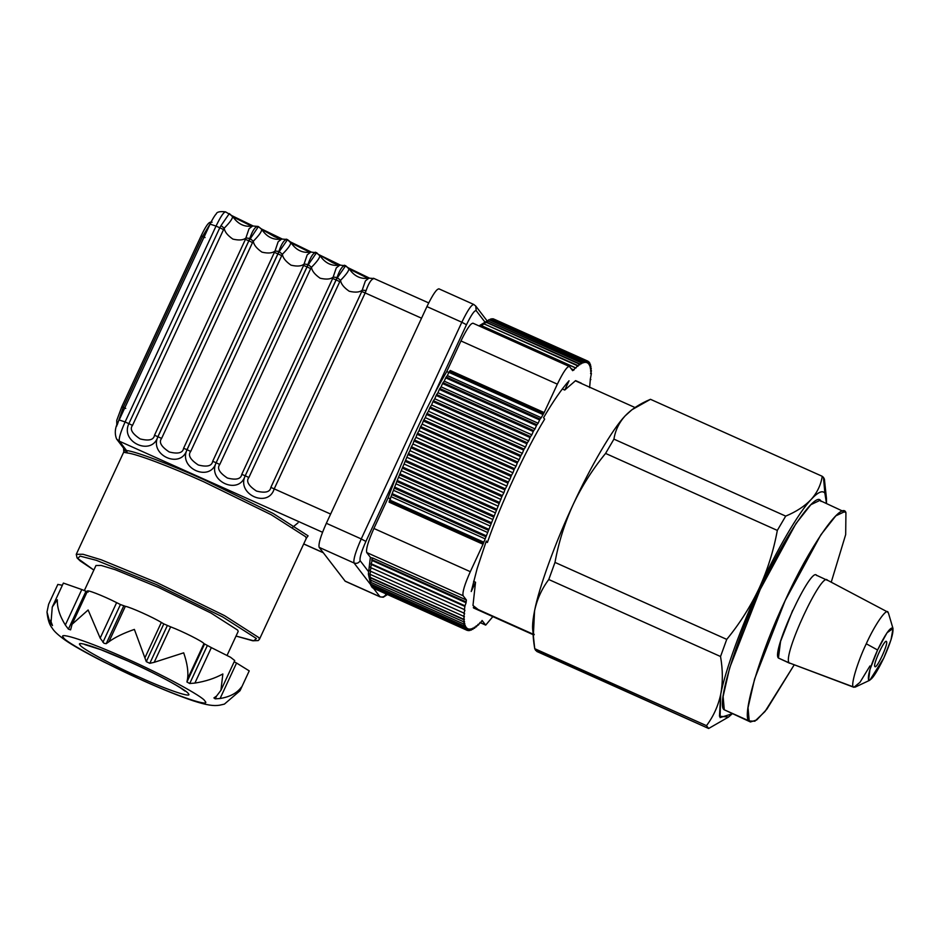 <?xml version="1.0" encoding="UTF-8"?>
<svg xmlns="http://www.w3.org/2000/svg" width="940" height="940" viewBox="0 0 940 940"><rect width="100%" height="100%" fill="white"/><g stroke="black" fill="none" stroke-linecap="round" stroke-linejoin="round"><path stroke-width="1.41" d="M789.706 663.276L778.426 658.035L789.706 663.276M869.958 665.966L859.982 682.334L853.884 687.293L789.224 662.888C781.833 656.872 822.241 569.84 827.529 580.38C822.241 569.84 781.833 656.872 789.224 662.888L778.426 658.035C771.035 652.031 811.432 564.999 816.719 575.527M853.884 687.293L789.224 662.888L853.391 686.917C850.418 685.718 857.491 661.983 866.269 643.771C857.491 661.983 850.418 685.718 853.391 686.917L855.153 687.14L869.829 680.219L868.595 680.067L869.935 669.574L877.572 649.986L866.269 643.771L877.572 649.986C885.057 634.547 890.121 627.227 892.753 628.002C893.858 632.103 890.873 642.126 883.776 658.082L869.829 680.219M827.106 580.015L888.053 612.234C886.632 607.686 874.647 625.03 866.269 643.771C874.647 625.03 886.632 607.686 888.053 612.234L887.207 611.787L888.406 612.962L893 628.519L891.05 639.693L883.776 658.082C876.292 673.522 871.239 680.854 868.595 680.067C867.491 675.966 870.487 665.943 877.572 649.986L887.031 632.773L893 628.519M874.87 666.53C872.637 664.721 884.881 638.342 886.479 641.538C888.723 643.348 876.48 669.727 874.87 666.53C872.637 664.721 884.881 638.342 886.479 641.538C888.723 643.348 876.48 669.727 874.87 666.53C872.625 664.721 884.869 638.354 886.479 641.538C888.711 643.36 876.468 669.738 874.87 666.542L874.87 666.542M816.237 575.139L827.529 580.38M631.186 410.322L625.018 415.997C612.692 428.793 590.532 466.651 573.083 504.686C555.364 542.392 538.926 587.712 534.554 610.871C537.069 599.238 541.816 588.781 548.772 579.522L554.988 562.402C558.607 542.509 564.635 523.263 573.083 504.686C555.364 542.392 538.926 587.712 534.554 610.871L532.663 629.236L534.731 648.682C532.381 635.205 532.322 622.609 534.554 610.871C537.069 599.238 541.816 588.781 548.772 579.522L720.534 656.508C722.884 669.973 722.942 682.581 720.71 694.308L720.064 717.608L732.201 713.801L728.547 717.032L719.464 716.245L720.71 694.308C718.184 705.952 713.448 716.409 706.481 725.668L534.731 648.682L536.893 651.502L708.643 728.488L706.481 725.668L534.731 648.682L535.659 650.421L708.643 728.488L706.481 725.668C713.448 716.409 718.184 705.952 720.71 694.308C725.069 671.148 741.519 625.829 759.226 588.123C776.675 550.088 798.847 512.23 811.161 499.434C804.84 506.108 796.345 511.677 785.699 516.119L613.938 439.133C615.289 430.485 618.978 422.777 625.018 415.997C631.339 409.323 639.834 403.765 650.48 399.312L822.241 476.298C820.89 484.946 817.201 492.654 811.161 499.434C804.84 506.108 796.345 511.677 785.699 516.119L613.938 439.133C615.289 430.485 618.978 422.777 625.018 415.997C612.692 428.793 590.532 466.651 573.083 504.686C581.719 486.403 592.553 469.307 605.572 453.421L777.321 530.407L785.699 516.119L777.321 530.407C773.644 550.488 767.616 569.722 759.226 588.123C776.675 550.088 798.847 512.23 811.161 499.434C817.859 492.196 822.43 490.093 824.862 493.112L823.475 477.379L824.404 479.118L826.471 498.576L826.483 503.452L824.862 493.112L826.471 498.576M708.643 728.488L728.547 717.032M720.534 656.508L726.738 639.388C739.651 623.667 750.484 606.57 759.226 588.123C767.616 569.722 773.644 550.488 777.321 530.407L605.572 453.421L613.938 439.133L605.572 453.421C592.553 469.307 581.719 486.403 573.083 504.686C564.635 523.263 558.607 542.509 554.988 562.402L726.738 639.388C739.651 623.667 750.484 606.57 759.226 588.123C741.519 625.829 725.069 671.148 720.71 694.308C722.942 682.581 722.884 669.973 720.534 656.508L726.738 639.388L554.988 562.402L548.772 579.522L720.534 656.508M499.152 393.825L498.647 394.647M482.655 422.765L482.149 423.728M476.122 435.431L475.616 436.43M466.546 455.207L466.064 456.229M463.444 461.928L462.974 462.962M457.428 475.476L456.981 476.521M425.867 583.881L426.09 584.68M533.051 634.148L473.349 607.393L533.051 634.148M533.286 637.003L534.554 610.871C532.016 623.537 531.923 631.48 534.261 634.7M632.021 409.676L625.018 415.997L632.021 409.687L650.48 399.312L822.241 476.298C820.89 484.946 817.201 492.654 811.161 499.434C817.859 492.196 822.43 490.093 824.862 493.112L823.475 477.379L824.404 479.118M823.475 477.379L822.241 476.298L823.475 477.379M820.996 501.443C817.013 488.777 783.596 537.151 760.225 589.427C735.738 640.246 715.975 706.445 724.282 709.794L750.425 721.967L724.282 709.794L723.107 696.516L729.663 667.835L760.225 589.427L795.933 523.615L810.868 504.686L819.786 500.444L845.93 512.617L845.683 534.578L831.242 582.189L845.683 534.578L845.93 512.617L843.157 511.372L845.93 512.617C841.946 499.951 808.518 548.326 785.147 600.601C760.672 651.42 740.908 717.62 749.215 720.968L748.04 707.691L754.597 679.009L785.147 600.601L820.867 534.801L835.801 515.86L844.707 511.619M750.425 721.967L756.735 719.958L766.864 709.183L794.147 664.944L764.995 711.521L754.855 721.215L749.215 720.968L724.282 709.794M792.655 610.377L780.553 641.433L778.426 658.047M439.086 288.991C436.971 288.368 432.917 294.232 426.924 306.593L326.345 523.286C320.669 536.047 318.272 544.072 319.154 547.35L345.227 581.249L380.124 596.888L373.521 588.381M421.508 436.254L421.99 435.232M431.202 416.526L431.719 415.539M437.946 403.906L438.475 402.966M455.736 375.413L456.311 374.625M472.456 381.863L472.256 382.815M463.173 414.035L462.821 415.057M458.285 427.441L457.886 428.487M450.06 447.816L449.614 448.862M447.123 454.608L446.664 455.653M441.001 468.108L440.519 469.142M412.413 456.546L412.872 455.501M418.394 442.987L418.864 441.941M249.758 238.443C252.59 230.347 255.351 226.352 258.042 226.446L252.625 225.988L249.03 228.773L245.422 239.371L154.513 435.22C153.737 439.932 148.931 441.166 140.119 438.91C132.082 433.587 129.544 429.075 132.517 425.373L224.202 228.197C224.637 231.757 227.527 235.388 232.873 239.101C239.042 240.558 243.401 240.17 245.951 237.949L249.758 238.443L248.818 240.793L252.519 242.555L253.283 241.228C253.718 244.788 256.608 248.43 261.954 252.143C268.123 253.589 272.494 253.213 275.044 250.98L278.123 241.803L281.718 239.03C274.045 240.299 267.653 237.479 262.542 230.57L261.567 229.243L274.457 236.621L280.755 239.218M316.71 252.79L310.799 252.061L307.204 254.846L303.596 265.444L212.675 461.293C211.9 466.005 207.106 467.239 198.293 464.983C190.244 459.672 187.718 455.148 190.691 451.447L282.376 254.27C282.799 257.83 285.69 261.461 291.036 265.174C297.216 266.631 301.576 266.243 304.125 264.022L307.921 264.516L306.992 266.866L310.694 268.629L311.457 267.301C311.892 270.861 314.782 274.504 320.129 278.216C326.298 279.662 330.657 279.286 333.207 277.053L337.014 277.547L336.073 279.897L339.775 281.659L340.538 280.343C340.973 283.904 343.864 287.534 349.21 291.247C355.379 292.704 359.75 292.317 362.299 290.096L366.095 290.589L365.166 292.939L421.531 318.202M345.803 265.82L339.88 265.103L336.285 267.877L332.678 278.487L241.768 474.336C240.993 479.048 236.187 480.281 227.374 478.025C219.337 472.703 216.799 468.19 219.772 464.478L310.694 268.629M366.095 290.589C368.938 282.493 371.7 278.499 374.379 278.593L368.974 278.134L365.378 280.919L361.759 291.517L270.849 487.378C270.074 492.078 265.28 493.312 256.467 491.056C248.418 485.745 245.892 481.221 248.865 477.52L339.775 281.659M287.628 239.747L287.123 239.488C284.432 239.383 281.671 243.389 278.839 251.474L275.044 250.98L183.594 448.262C182.818 452.974 178.024 454.196 169.2 451.952C161.163 446.629 158.625 442.117 161.609 438.404L252.519 242.555M127.323 452.963L123.645 452.257L76.269 554.306L83.025 554.271L101.168 559.77L156.968 582.624L224.496 615.618L258.841 637.602L259.428 639.317L306.24 538.479L305.653 536.752L271.308 514.779L203.78 481.785C170.328 466.663 136.276 453.82 127.323 452.963L126.501 450.519L119.356 441.201L322.538 532.275M227.092 655.321L238.161 631.48L237.714 630.141L211.054 613.08L158.625 587.465L115.315 569.734L101.238 565.457L95.986 565.481L84.294 590.661M146.299 661.654L163.819 623.902L170.645 626.851L154.184 662.324L149.812 663.323L146.299 661.654L134.373 629.412C123.457 633.207 114.962 637.32 108.887 641.785L106.208 643.677L104.011 643.312L100.169 638.119L88.125 609.99L72.075 624.277L70.594 629.859L68.397 629.13L65.342 625.03C59.749 615.994 57.07 607.581 57.317 599.767L52.264 607.04L51.077 621.822L52.499 625.558L49.738 622.139L47 611.987L48.622 604.255L57.834 584.422L62.369 585.268M102.918 642.302L120.438 604.549L125.361 606.3L108.887 641.785M436.242 467.215L436.724 466.181M442.481 453.773L442.963 452.739M445.595 447.064L446.077 446.03M454.854 427.124L455.324 426.114M460.859 414.188L461.317 413.201M292.845 527.129L298.027 522.816M65.342 625.03L81.804 589.545L63.38 583.082L52.264 607.04M81.804 589.545L88.113 592.118M120.438 604.549L116.631 602.634C102.695 595.537 85.07 588.757 87.62 591.471M163.819 623.902L161.339 622.433C152.644 617.134 130.789 607.346 125.361 606.3M154.184 662.324L183.688 652.83C187.33 663.44 188.599 672.194 187.495 679.103L203.968 643.618C202.84 641.55 182.607 631.363 170.645 626.851M203.968 643.618L211.347 647.613L194.886 683.086L189.727 683.509L186.931 682.005L187.495 679.103M194.886 683.086C205.519 681.418 214.837 678.375 222.851 673.968L220.924 690.324L216.6 696.011L213.921 697.915L215.237 698.855L213.921 697.915M220.924 690.324L234.742 660.55L230.582 657.295L211.347 647.613M234.154 661.819L236.563 663.029L220.089 698.502L215.237 698.855L216.529 696.07M220.089 698.502C229.924 696.881 237.009 693.097 241.368 687.152L240.029 690.724L224.39 704.119L219.525 705.223L223.062 704.436M240.029 690.724L249.229 670.878L236.563 663.029M47 611.987C47.728 619.53 49.456 624.9 52.205 628.108C53.886 631.128 58.186 635.123 65.13 640.116C72.192 645.087 84.941 652.289 103.377 661.725L142.927 680.572C162.115 689.196 178.812 695.917 192.994 700.746C207.035 705.259 213.498 706.175 219.796 705.188L219.549 705.176M123.645 452.257L124.515 450.389L125.643 450.378L126.148 452.622M132.517 425.373L125.114 421.943C120.567 432.165 118.652 438.581 119.356 441.201L116.607 439.027L124.245 448.991L126.501 450.519C135.619 451.388 170.293 464.454 204.356 479.858L273.117 513.452L308.097 535.835L306.299 538.268M250.122 238.607L253.283 241.228C259.334 235.118 262.096 231.123 261.567 229.243L258.406 226.611L248.877 240.816L157.967 436.665C148.943 455.148 181.032 469.624 186.989 449.684L277.899 253.824L281.601 255.586M373.462 278.252L428.699 302.915M248.865 477.52L245.222 475.781C236.199 494.264 268.288 508.74 274.245 488.788L365.166 292.939L361.759 291.517M368.974 278.134C361.301 279.415 354.909 276.595 349.798 269.686L348.822 268.346C349.363 270.226 346.59 274.221 340.538 280.343L337.378 277.711L336.132 279.932L245.222 475.781L336.073 279.897L332.678 278.487M368.01 278.334L349.41 269.087L345.662 265.726L350.068 270.027M345.662 265.726L337.378 277.711M345.297 265.562C342.606 265.468 339.845 269.463 337.014 277.547M344.369 265.209L348.623 268.041M219.772 464.478L216.141 462.75C207.117 481.221 239.207 495.697 245.164 475.757L241.768 474.336M339.88 265.103C332.22 266.373 325.828 263.553 320.704 256.644L319.741 255.316C320.27 257.196 317.509 261.191 311.457 267.301L308.296 264.68L307.051 266.889L216.141 462.75L306.992 266.866L303.596 265.444M316.768 252.813L320.975 256.996M316.58 252.684L308.296 264.68M316.216 252.519C313.525 252.425 310.764 256.42 307.921 264.516M315.288 252.179L319.823 255.398M190.691 451.447L187.048 449.708C178.036 468.19 210.113 482.666 216.083 462.715L212.675 461.293M310.799 252.061C303.127 253.342 296.735 250.522 291.623 243.613L290.66 242.273C291.188 244.153 288.427 248.148 282.376 254.27L279.204 251.638L277.97 253.859L187.048 449.708L183.594 448.262M309.836 252.249L291.236 243.013L287.499 239.653L291.894 243.954M290.448 241.968L287.546 239.641L279.204 251.638M278.839 251.474L277.899 253.824L274.504 252.413M287.123 239.488L281.718 239.03M223.426 229.513L219.796 227.786L128.886 423.635C119.862 442.117 151.939 456.593 157.908 436.642L248.818 240.793L245.422 239.371M252.625 225.988C244.964 227.268 238.572 224.449 233.449 217.54L232.486 216.2C233.014 218.08 230.253 222.075 224.202 228.197L221.041 225.565L229.325 213.58L233.719 217.88M251.662 226.176L233.061 216.94L229.325 213.58M225.753 212.017C224.061 211.512 220.818 216.2 216.024 226.094L219.796 227.786L221.041 225.565M512.159 399.664L511.666 400.487M495.979 428.746L495.486 429.697M489.505 441.436L489.012 442.435M479.988 461.223L479.506 462.257M476.897 467.956L476.416 468.99M470.87 481.491L470.423 482.537M486.004 541.84L487.402 542.474C500.456 504.533 525.93 449.661 544.66 419.123L543.555 417.677C553.343 401.063 561.838 388.761 569.053 380.771L564.74 390.053L562.32 388.972M487.038 489.987L487.496 488.941M493.042 476.439L493.512 475.405M496.132 469.706L496.602 468.672M505.638 449.884L506.131 448.885M512.1 437.147L512.606 436.195M473.584 581.366L475.534 582.236L471.222 591.519L477.12 568.653L486.297 541.029L487.402 542.474M452.634 596.571L452.692 595.901M436.078 588.452L436.007 589.121M542.744 414.423L448.85 372.322L447.346 375.624L541.252 417.713L544.166 412.566L450.26 370.466L449.32 371.5L543.226 413.588M447.346 375.624L446.195 376.975L540.101 419.064L541.252 417.713M446.195 376.975L445.713 377.845L539.607 419.933L540.101 419.064M445.713 377.845L444.232 381.147L538.138 423.235L539.607 419.933M444.232 381.147L443.034 382.651L536.94 424.751L538.138 423.235M443.034 382.651L442.54 383.544L536.446 425.632L536.94 424.751M442.54 383.544L441.095 386.857L535.001 428.946L536.446 425.632M441.095 386.857L439.838 388.514L533.744 430.602L535.001 428.946M439.838 388.514L439.344 389.43L533.25 431.519L533.744 430.602M439.344 389.43L437.934 392.732L531.84 434.832L533.25 431.519M437.934 392.732L436.642 394.53L530.548 436.618L531.84 434.832M436.642 394.53L436.148 395.47L530.054 437.558L530.548 436.618M436.148 395.47L434.774 398.772L528.679 440.86L530.054 437.558M434.774 398.772L433.422 400.698L527.328 442.787L528.679 440.86M526.835 443.751L432.929 401.662L431.601 404.94L525.507 447.029L527.328 442.787M431.601 404.94L430.214 407.008L524.12 449.097L525.507 447.029M430.214 407.008L429.721 407.984L523.627 450.084L524.12 449.097M429.721 407.984L428.429 411.238L522.335 453.327L523.627 450.084M428.429 411.238L427.019 413.424L520.924 455.512L522.335 453.327M520.431 456.511L426.525 414.423L425.28 417.63L519.186 459.731L520.924 455.512M425.28 417.63L423.822 419.945L517.729 462.045L519.186 459.731M423.822 419.945L423.341 420.967L517.247 463.056L517.729 462.045M423.341 420.967L422.142 424.128L516.048 466.216L517.247 463.056M422.142 424.128L420.662 426.56L514.568 468.649L516.048 466.216M420.662 426.56L420.18 427.582L514.086 469.671L514.568 468.649M420.18 427.582L419.04 430.696L512.946 472.785L514.086 469.671M419.04 430.696L417.536 433.234L511.442 475.323L512.946 472.785M510.961 476.357L417.055 434.268L415.974 437.323L509.88 479.412L511.442 475.323M415.974 437.323L414.446 439.967L508.352 482.055L509.88 479.412M507.882 483.089L413.976 441.001L412.954 443.986L506.86 486.074L508.352 482.055M412.954 443.986L411.414 446.723L505.321 488.812L506.86 486.074M411.414 446.723L410.945 447.769L504.851 489.858L505.321 488.812M410.945 447.769L409.981 450.671L503.887 492.76L504.851 489.858M409.981 450.671L408.43 453.503L502.336 495.591L503.887 492.76M449.308 372.534L449.708 371.664M408.371 454.725L408.829 453.679M414.376 441.177L414.846 440.143M417.454 434.445L417.936 433.411M426.924 414.611L427.418 413.612M433.352 401.85L433.845 400.887M389.36 501.008L389.137 502.148L483.043 544.248L501.878 496.637L407.972 454.549L397.197 480.457L389.36 501.008L483.266 543.097M408.43 453.503L407.972 454.549M414.446 439.967L413.976 441.001M417.536 433.234L417.055 434.268M427.019 413.424L426.525 414.423M433.422 400.698L432.929 401.662M449.32 371.5L448.85 372.322M407.067 457.369L500.973 499.469M405.504 460.283L499.41 502.383M405.07 461.329L498.976 503.417M404.224 464.066L498.13 506.155M402.661 467.051L496.567 509.139M402.226 468.085L496.132 510.185M401.462 470.728L495.356 512.817M399.888 473.784L493.794 515.872M399.465 474.818L493.371 516.906M398.772 477.344L492.678 519.432M397.197 480.457L491.103 522.546M396.798 481.48L490.704 523.568M396.163 483.9L490.069 525.989M394.612 487.073L488.518 529.161M394.213 488.083L488.119 530.172M393.66 490.386L487.566 532.475M392.109 493.594L486.015 535.694M391.733 494.593L485.639 536.681M391.252 496.778L485.157 538.867M389.724 500.021L483.63 542.11M465.629 602.399L371.723 560.311L466.076 602.775L466.393 600.014L372.487 557.925L371.852 559.664L465.758 601.764M372.17 560.687L371.1 563.73L465.006 605.818L466.076 602.775M371.1 563.73L370.995 564.329L464.901 606.418L465.006 605.818M371.523 564.54L370.501 567.513L464.407 609.602L464.901 606.418M370.501 567.513L464.407 609.602M371.03 568.113L370.066 571.003L463.972 613.103L464.924 610.201L464.325 610.166M370.066 571.003L463.972 613.103M370.689 571.403L369.796 574.211L463.702 616.299L464.595 613.491L463.925 613.609M369.796 574.211L463.702 616.299M370.513 574.387L369.679 577.101L463.585 619.19L464.407 616.476L463.667 616.758M463.585 619.613L369.679 577.513L370.489 577.066L369.726 579.686L463.632 621.775L464.395 619.155L463.585 619.19M369.726 579.686L463.632 621.775M370.63 579.439L369.937 581.942L463.843 624.043L464.536 621.528L463.655 622.139M369.937 581.942L463.843 624.043M370.924 581.484L370.313 583.881L464.219 625.981L464.83 623.573L463.89 624.36M370.313 583.881L464.219 625.981M371.089 584.469L370.842 585.503L464.748 627.591L465.288 625.311L464.289 626.252M371.688 586.055L371.523 586.772L465.429 628.872L465.899 626.71L464.842 627.803L371.053 585.596M371.523 586.772L465.429 628.872M372.452 587.3L466.275 629.812L466.675 627.779L465.547 629.036M372.369 587.712L466.275 629.812M373.392 588.217L467.274 630.411L467.591 628.519L466.416 629.918M467.591 630.293L468.426 630.67L468.672 628.919L467.274 630.411M468.954 630.246L469.73 630.599L469.894 628.977L468.426 630.67M470.447 629.847L471.175 630.176L471.257 628.707L469.73 630.599M472.08 629.107L472.773 629.412L472.773 628.108L471.175 630.176M473.842 628.026L474.5 628.32L474.418 627.168L472.773 629.412M475.734 626.616L476.357 626.886L476.204 625.887L474.5 628.32M477.755 624.865L478.343 625.124L478.119 624.289L476.357 626.886M479.894 622.785L480.457 623.044L480.152 622.362L478.343 625.124M372.452 560.639L372.569 559.993M371.852 559.664L371.723 560.311M492.854 616.616L485.71 625.112L482.091 620.494L480.457 623.044M449.684 473.243L450.26 472.256M455.818 459.754L456.382 458.755M458.802 452.974L459.343 451.976M467.333 432.717L467.838 431.73M472.597 419.44L473.079 418.476M472.785 418.347L472.397 419.358M467.568 431.601L467.156 432.635M459.096 451.858L458.649 452.904M456.135 458.649L455.665 459.695M450.025 472.15L449.555 473.184M575.562 380.677L581.39 383.285M590.332 379.302L589.615 387.644M575.656 380.641L581.355 383.191M590.766 370.278L591.389 370.947L590.59 373.615L591.354 373.685L590.238 379.584L590.872 379.548M591.366 373.251L590.778 372.98M590.579 367.893L591.26 368.527L590.532 371.089L591.378 370.56M590.226 365.825L590.966 366.424L590.32 368.88L591.225 368.186M588.17 361.583L589.145 362.088L588.71 364.191L589.909 363.204L589.404 365.425L590.52 364.649L589.932 366.988L590.908 366.13M590.438 364.403L589.709 364.074M589.803 363.016L589.028 362.664M494.111 319.189L588.064 361.23L587.864 363.287L589.004 361.947M491.996 318.801L585.914 360.796L585.714 362.476L586.96 360.854L493.054 318.766L587.136 360.889L586.865 362.711L588.064 361.23M490.621 319.118L584.539 361.042L584.422 362.582L585.714 360.807L491.808 318.719L491.385 319.295M487.19 320.646L485.78 322.82L485.663 321.738L579.569 363.827L579.686 364.908L581.096 362.734L487.19 320.646L581.366 362.558L581.402 363.804L582.777 361.759L488.871 319.659L583.023 361.63L582.976 363.028L584.316 361.113L490.41 319.024L489.822 319.859M488.871 319.659L487.496 321.703M483.43 323.607L481.95 326.015L575.856 368.104L577.336 365.695L483.43 323.607L577.642 365.425L577.83 366.341L579.275 364.05L485.369 321.962L483.924 324.253M571.003 368.527L573.764 370.196L575.256 367.669L481.351 325.581L480.704 326.673M571.626 369.326L573.412 369.596M544.166 412.566L557.35 384.154C563.342 371.805 567.396 365.93 569.511 366.565L572.66 370.677L573.071 369.972M488.565 320.105L478.965 325.886M483.113 387.691L483.524 386.822M447.064 472.068L447.534 471.034M453.174 458.567L453.644 457.533M456.159 451.788L456.605 450.742M464.666 431.519L465.077 430.485M469.906 418.241L470.294 417.231M372.863 558.419L370.372 557.303L368.386 574.07L370.419 583.458M466.393 600.014L463.115 595.749C462.233 592.47 464.63 584.445 470.305 571.685L483.043 544.248M390.605 498.987L388.114 497.871L373.909 528.468C368.233 541.24 365.836 549.265 366.718 552.544L370.372 557.303M449.238 372.675L446.747 371.559C427.171 404.87 402.567 457.886 388.114 497.871M472.867 323.16L569.511 366.565M473.102 323.36C470.999 322.726 466.945 328.589 460.953 340.95L446.747 371.559M410.569 455.712L411.015 454.666M416.549 442.153L417.031 441.119M419.651 435.431L420.133 434.397M429.263 415.656L429.768 414.657M435.89 402.99L436.395 402.038M452.869 374.132L453.409 373.321M475.37 383.168L475.123 384.108M465.253 414.963L464.877 415.985M460.236 428.311L459.825 429.357M451.917 448.639L451.47 449.684M448.968 455.43L448.509 456.476M442.846 468.931L442.364 469.965M501.878 496.637L502.336 495.591M475.534 582.236L472.973 605.466L479.647 610.695M581.472 383.532L575.515 380.7L564.74 390.053M344.98 581.049L379.889 596.688C382.51 597.546 384.542 596.783 385.976 594.386L385.482 593.751M370.947 585.033L354.051 563.001L319.154 547.35M368.457 571.532L360.149 560.698C358.716 563.095 356.683 563.859 354.051 563.001C353.17 559.723 355.567 551.698 361.242 538.926L326.345 523.286M398.255 471.727L365.895 541.44L361.242 538.926L461.834 322.232L426.924 306.593M484.511 321.504L476.204 310.67C474.512 310.165 471.269 314.865 466.475 324.747L461.834 322.232C467.815 309.883 471.868 304.008 473.983 304.642M386.928 594.397L385.976 594.386M466.475 324.747L434.127 394.459M365.895 541.44C361.36 551.651 359.444 558.078 360.149 560.698M446.136 471.657L446.618 470.623M452.375 458.215L452.857 457.181M455.489 451.494L455.971 450.46M476.204 310.67L475.711 306.005L473.737 304.443L438.839 288.791M252.919 225.929L246.257 223.121M340.174 265.033L333.524 262.225M319.424 254.858L332.631 262.695L338.929 265.291M369.255 278.076L362.605 275.267M282 238.96L275.35 236.151M76.269 554.306L77.056 557.902L80.206 560.945L93.859 570.075L77.738 558.442L80.076 556.116L96.35 560.311L156.393 584.551L222.698 616.945L256.409 638.519L253.718 640.81L236.034 636.051M142.633 680.337C108.065 665.156 64.578 641.691 63.556 637.661C56.224 630.799 90.416 642.149 125.749 658.306C160.317 673.475 203.804 696.951 204.826 700.982C212.17 707.843 177.966 696.493 142.633 680.337M127.734 660.902C100.721 648.541 74.566 639.858 80.17 645.11C80.958 648.189 114.21 666.143 140.648 677.74C167.661 690.101 193.816 698.784 188.212 693.532C187.424 690.442 154.172 672.5 127.734 660.902M49.738 622.139L50.654 620.165M85.916 591.389L68.397 629.13M100.169 638.119L116.631 602.634M123.728 605.936L106.208 643.677M144.877 657.906L161.339 622.433M167.332 625.57L149.812 663.323M204.45 644.264L186.931 682.005M207.246 645.768L189.727 683.509M261.649 229.325L262.812 230.923M261.367 228.925L258.288 226.528M330.622 514.062L270.849 487.378M161.609 438.404L154.513 435.22M119.263 420.004L125.114 421.943L216.024 226.094L210.172 224.143M212.099 222.204C210.266 222.463 208.821 219.749 201.101 235.917L121.789 406.773L201.101 235.917L205.061 237.562M210.854 222.709L202.57 236.434L123.258 407.29L117.3 424.657M116.819 426.008L116.736 420.392L121.789 406.773L125.76 408.406M323.207 552.649L303.714 543.908M485.475 624.912L480.716 622.774M463.115 595.749L366.718 552.544M470.305 571.685L373.909 528.468M460.953 340.95L557.35 384.154M575.327 380.771L635.029 407.537M473.513 607.945L533.097 634.653M387.351 594.585L383.285 597.229L380.124 596.888M486.779 320.446L475.711 306.005M232.027 215.73L253.001 225.917M290.202 241.803L311.163 251.991M319.283 254.846L340.257 265.021M348.376 267.877L369.338 278.064M261.108 228.773L282.082 238.948M84.741 644.57L100.627 649.611L127.828 660.973C151.587 671.795 169.13 680.76 180.468 687.857L185.016 691.111M72.075 624.277L87.49 591.084M236.034 636.063L252.719 640.763L258.206 640.575L259.428 639.317M287.546 239.641L286.207 239.136M232.286 215.895L225.553 211.853C219.878 211.195 216.764 211.923 216.188 214.05C215.107 214.602 210.76 222.263 210.125 224.025L119.215 419.875C115.103 426.631 114.234 433.023 116.607 439.027M123.786 451.588L123.54 447.71M303.69 543.966L323.289 552.755M485.71 625.112L480.657 622.844"/></g></svg>
